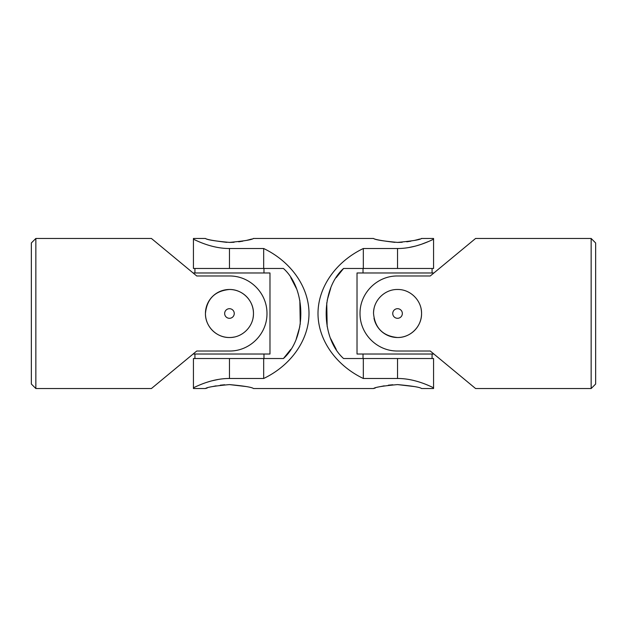 <?xml version="1.0" encoding="UTF-8"?>
<svg xmlns="http://www.w3.org/2000/svg" width="627" height="627" viewBox="0 0 627 627"><rect width="100%" height="100%" fill="white"/><g stroke="black" fill="none" stroke-linecap="round" stroke-linejoin="round"><path stroke-width="0.94" d="M35.849 238.464L31.35 242.962L31.35 384.037L35.849 388.536L35.849 238.464L151.413 238.464L196.737 275.982L229.458 275.982C249.938 275.786 267.165 293.036 266.977 313.555C267.165 333.948 249.867 351.245 229.458 351.018L196.737 351.018L151.413 388.536L35.849 388.536M253.002 318.195A24.014 24.014 0 0 0 229.458 289.486A24.014 24.014 0 0 0 205.444 313.5A24.014 24.014 0 0 0 229.458 337.514C216.527 337.773 205.186 326.416 205.444 313.516C206.855 298.907 214.857 290.897 229.443 289.486C242.375 289.235 253.723 300.56 253.465 313.5C253.723 326.416 242.383 337.773 229.458 337.514A24.014 24.014 0 0 0 234.169 337.044M229.458 318.304A4.804 4.804 0 0 0 234.255 313.5A4.804 4.804 0 0 0 229.458 308.696A4.804 4.804 0 0 0 224.654 313.5A4.804 4.804 0 0 0 229.458 318.304M193.108 272.98L269.978 272.98L269.978 354.02L193.108 354.02M263.975 268.474L263.975 272.98M263.975 354.02L263.975 358.526M226.802 242.359C213.635 240.776 206.518 239.483 205.444 238.464L193.437 238.464L193.437 239.2C197.928 241.332 212.694 248.605 229.458 248.511L263.677 248.511C291.21 261.718 308.954 287.158 309.001 313.5C308.954 339.842 291.21 365.282 263.677 378.489L229.458 378.489C212.749 378.379 197.889 385.676 193.437 387.799L193.437 388.536L205.444 388.536C206.863 387.251 214.865 385.934 229.443 384.594C244.044 385.934 252.054 387.251 253.465 388.536L373.535 388.536C374.954 387.251 382.956 385.934 397.534 384.594C412.135 385.934 420.145 387.251 421.556 388.536L433.563 388.536L433.563 387.799C429.072 385.668 414.306 378.394 397.542 378.489L397.542 358.526L343.565 358.526C320.326 337.702 320.452 289.133 343.565 268.474L336.205 277.636M193.437 387.799L193.437 358.526L283.435 358.526C306.548 337.867 306.674 289.298 283.435 268.474L263.677 268.474L263.677 248.511M263.677 378.489L263.677 358.526M363.323 248.511L397.542 248.511C414.251 248.621 429.111 241.324 433.563 239.2L433.563 268.474L363.323 268.474L363.323 248.511C335.79 261.718 318.046 287.158 317.999 313.5C318.046 339.842 335.79 365.282 363.323 378.489L397.542 378.489M206.824 382.313L210.21 381.279M211.793 380.848L218.447 379.413M209.293 245.455L207.412 244.875M202.631 243.198L201.957 242.931M200.397 242.312L198.469 241.505M394.885 242.359C381.725 240.776 374.609 239.483 373.535 238.464C374.946 239.749 382.948 241.058 397.542 242.406C412.143 241.058 420.153 239.741 421.556 238.464L433.563 238.464L433.563 239.2M428.531 241.505L421.556 244.216M420.842 244.459L416.594 245.776M415.207 246.152L408.553 247.587M417.707 381.545L419.588 382.125M424.369 383.802L425.043 384.069M426.603 384.688L428.531 385.495M392.745 384.759L388.317 385.19M384.171 385.84L380.699 386.561M375.322 387.988L373.998 388.395M414.431 386.569L397.542 384.594M224.654 384.759L220.226 385.19M216.08 385.84L212.608 386.561M207.239 387.988L205.907 388.395M246.34 386.569L229.458 384.594M205.444 238.464C206.855 239.749 214.857 241.058 229.458 242.406C244.06 241.058 252.062 239.741 253.465 238.464L253.002 238.605M251.584 239.044L249.413 239.655M249.334 239.679L246.403 240.415M242.821 241.16L238.675 241.81M234.114 242.257L231.833 242.367M231.763 242.367L229.513 242.406M421.556 238.464L421.093 238.605M419.675 239.044L417.504 239.655M417.425 239.679L414.486 240.415M410.904 241.16L406.758 241.81M402.205 242.257L399.916 242.367M399.854 242.367L397.69 242.406M290.748 277.557L296.32 288.357M299.839 300.435L300.247 324.23M299.831 326.62L296.32 338.643M290.795 349.364L283.435 358.526M336.252 349.443L330.68 338.643M327.161 326.565L326.753 302.77M327.169 300.38L330.68 288.357M433.563 387.799L433.563 358.526L397.542 358.526M363.323 268.474L343.565 268.474M363.323 378.489L363.323 358.526M263.677 268.474L229.458 268.474L229.458 248.511M193.437 239.2L193.437 268.474L229.458 268.474M433.892 354.02L357.022 354.02L357.022 272.98L433.892 272.98M432.066 268.474L432.066 272.98M432.066 354.02L432.066 358.526M373.535 313.484A24.014 24.014 0 0 1 373.998 308.79M421.093 308.805A24.014 24.014 0 0 1 402.244 337.052A24.014 24.014 0 0 1 373.998 318.21M397.542 318.304A4.804 4.804 0 0 1 392.745 313.5A4.804 4.804 0 0 1 397.542 308.696A4.804 4.804 0 0 1 402.346 313.5A4.804 4.804 0 0 1 397.542 318.304M591.151 388.536L595.65 384.037L595.65 242.962L591.151 238.464L475.587 238.464L430.263 275.982L397.542 275.982C377.133 275.755 359.835 293.052 360.023 313.445C359.835 333.964 377.062 351.214 397.542 351.018L430.263 351.018L475.587 388.536L591.151 388.536L591.151 238.464M397.542 289.486C384.617 289.227 373.277 300.584 373.535 313.484C374.946 328.093 382.948 336.103 397.534 337.514C410.466 337.765 421.814 326.44 421.556 313.5C421.814 300.584 410.473 289.227 397.542 289.486M229.458 378.489L229.458 358.526M397.542 268.474L397.542 248.511M194.934 268.474L194.934 272.98M194.934 354.02L194.934 358.526M373.535 238.464L253.465 238.464M363.025 268.474L363.025 272.98M363.025 354.02L363.025 358.526"/></g></svg>
